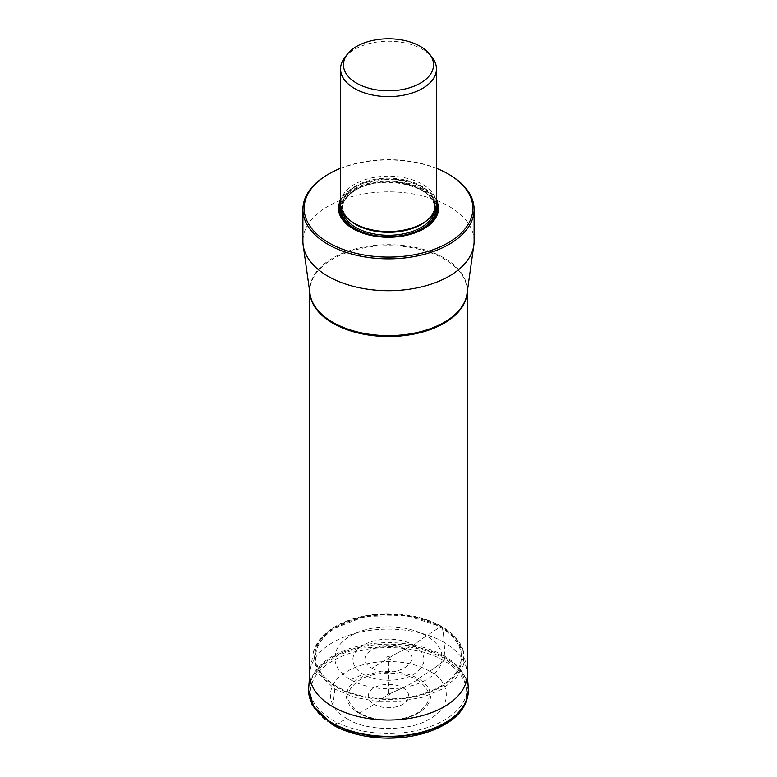 <?xml version="1.0" encoding="UTF-8"?>
<svg xmlns="http://www.w3.org/2000/svg" width="777" height="777" viewBox="0 0 777 777"><rect width="100%" height="100%" fill="white"/><g stroke="black" fill="none" stroke-linecap="round" stroke-linejoin="round"><path stroke-width="0.58" stroke-dasharray="3.88 2.91" d="M347.348 718.803C365.87 731.623 411.13 731.623 429.652 718.812C451.855 708.119 451.855 681.983 429.652 671.289A131.779 76.078 120 0 0 443.91 660.771A2.01 1.165 120 0 0 445.027 658.459L444.998 657.701A5.002 2.885 120 0 0 444.998 657.595L444.172 642.433A132.061 76.243 120 0 0 442.181 627.097L406.186 615.471L364.976 616.423L330.711 629.671L319.512 639.801L313.5 651.311L316.317 671.678L334.819 689.082L354.021 697.144L376.592 701.378L400.32 701.388L422.902 697.163L442.123 689.121L456.099 678.049L463.461 665.015L463.5 651.32L456.167 638.228L442.181 627.097A2.01 1.165 120 0 0 440.744 626.641L440.073 627.049A4.992 2.885 120 0 0 439.986 627.107L426.456 635.877A131.128 75.709 120 0 0 413.694 645.172L404.982 649.154A131.808 76.097 120 0 0 390.588 657.002L388.5 658.333L388.5 694.259L389.248 693.939A4.623 2.671 120 0 0 389.335 693.9L402.816 687.762A131.935 76.175 120 0 0 417.22 679.904C402.224 670.833 374.776 670.833 359.78 679.904C344.075 690.957 344.075 702.01 359.78 713.063C374.776 722.124 402.224 722.124 417.22 713.063C432.925 702.01 432.925 690.957 417.22 679.904A2.01 1.165 120 0 0 418.269 678.671A42.094 24.301 180 0 1 423.484 709.372A42.094 24.301 180 0 1 358.731 713.043A42.094 24.301 180 0 1 353.516 709.372A42.094 24.301 180 0 1 361.781 677.078A42.094 24.301 180 0 1 418.269 678.671L429.652 671.289C408.168 658.294 368.842 658.294 347.348 671.289C324.844 683.702 324.844 706.4 347.348 718.812L333.09 724.747C361.946 742.278 415.054 742.278 443.91 724.747C474.271 708.09 474.271 677.418 443.91 660.771C415.054 643.239 361.946 643.239 333.09 660.771C302.729 677.418 302.729 708.09 333.09 724.747M313.5 651.311L309.848 672.61A78.73 45.454 0 0 0 309.819 673.008M463.5 651.32L467.152 672.61A78.73 45.454 180 0 1 467.181 673.008M413.694 645.172C427.486 654.885 427.486 664.578 413.714 674.261C400.66 682.196 376.427 682.274 363.306 674.271A35.635 20.571 -0 0 1 363.306 645.172A35.635 20.571 -0 0 1 413.694 645.172A131.128 75.709 120 0 1 426.447 635.877M372.018 668.181C392.278 681.021 427.224 660.848 404.982 649.154C384.722 636.305 349.776 656.487 372.018 668.181L386.412 659.42C390.472 660.159 391.87 659.352 390.588 657.002C386.528 656.264 385.13 657.07 386.412 659.42M444.133 655.953A78.681 45.425 0 0 0 358.391 646.105A78.681 45.425 0 0 0 309.819 688.072A78.681 45.425 0 0 0 332.867 720.192A78.681 45.425 0 0 0 418.609 730.04A78.681 45.425 0 0 0 467.181 688.072A78.681 45.425 0 0 0 444.133 655.953M474.106 241.278A85.606 49.427 0 0 0 449.028 206.332A85.606 49.427 0 0 0 344.318 198.951A85.606 49.427 0 0 0 315.18 215.773A85.606 49.427 0 0 0 302.894 241.278M327.972 174.466A85.606 49.427 180 0 1 344.318 167.084A85.606 49.427 180 0 1 449.028 174.466M340.54 168.327A84.343 48.698 180 0 1 436.46 168.327M436.46 200.281A49.981 28.856 0 0 0 353.156 187.985A49.981 28.856 0 0 0 340.54 200.281M423.494 228.992A49.019 28.302 180 0 1 423.154 229.186L423.844 228.788L423.154 229.186A49.019 28.302 180 0 1 353.846 229.186A49.019 28.302 180 0 1 353.506 228.992M436.46 203.865A47.96 27.69 0 0 0 422.416 184.285A47.96 27.69 0 0 0 354.584 184.285A47.96 27.69 0 0 0 340.54 203.865M344.716 57.615A47.96 27.69 180 0 1 373.271 42.657A47.96 27.69 180 0 1 422.416 49.339A47.96 27.69 180 0 1 432.284 57.615M417.22 679.904A131.935 76.175 -60 0 1 402.816 687.762A20.251 11.694 0 0 0 374.184 687.762A20.251 11.694 0 0 0 374.184 704.292L359.78 713.063M402.816 687.762A20.251 11.694 180 0 1 402.816 704.292A20.251 11.694 180 0 1 374.184 704.292L387.665 694.871A1.185 0.68 180 0 0 389.335 694.871A1.185 0.68 180 0 0 389.335 693.9L402.816 687.762M389.335 693.9A1.185 0.68 0 0 0 387.665 693.9A1.185 0.68 0 0 0 387.665 694.871M387.752 694.803A1.059 0.612 180 0 1 389.248 693.939A1.059 0.612 180 0 1 387.752 694.803M429.652 671.289A131.779 76.078 120 0 0 443.91 660.771M468.414 689.947L461.965 672.901L445.027 658.459L426.398 650.456L404.584 645.881L358.828 648.232L338.753 654.962L322.873 664.743L312.529 676.738L308.586 689.947M308.644 688.704A79.905 46.134 180 0 1 359.227 647.396A79.905 46.134 180 0 1 444.998 657.701A79.905 46.134 180 0 1 468.356 688.704M308.673 688.218A79.895 46.125 180 0 1 359.528 647.231A79.895 46.125 180 0 1 444.998 657.595A79.895 46.125 180 0 1 468.327 688.218M442.181 627.097A132.061 76.243 -60 0 1 444.172 642.433A78.73 45.454 180 0 1 467.152 672.61L467.181 672.969M444.172 642.433A78.73 45.454 0 0 0 359.955 632.216A78.73 45.454 0 0 0 309.848 672.61L309.819 672.969M334.819 689.082L332.828 706.711M336.256 686.965C363.461 703.496 413.539 703.496 440.744 686.965C469.376 671.26 469.376 642.346 440.744 626.641C413.539 610.11 363.461 610.11 336.256 626.641C307.624 642.346 307.624 671.26 336.256 686.965M336.927 686.606A72.941 42.113 180 0 1 336.927 627.049A72.941 42.113 180 0 1 440.073 627.049A72.941 42.113 180 0 1 440.073 686.606A72.941 42.113 180 0 1 336.927 686.606M439.986 627.107A72.815 42.036 180 0 1 439.986 686.557A72.815 42.036 180 0 1 337.014 686.557A72.815 42.036 180 0 1 337.014 627.107A72.815 42.036 180 0 1 439.986 627.107M350.544 679.7A53.671 30.983 180 0 0 426.447 679.7A53.671 30.983 180 0 0 426.456 635.877A53.671 30.983 0 0 0 350.544 635.877A53.671 30.983 0 0 0 350.544 679.7L363.306 674.271M404.982 649.154A131.808 76.097 120 0 0 390.588 657.002M309.887 292.91A78.681 45.425 180 0 1 309.819 291.093A78.681 45.425 180 0 1 358.391 249.126A78.681 45.425 180 0 1 444.133 258.964A78.681 45.425 180 0 1 467.181 291.093A78.681 45.425 180 0 1 467.113 292.91M467.181 292.463L466.987 293.832A78.749 45.464 0 0 0 444.182 258.003A78.749 45.464 0 0 0 355.439 248.893A78.749 45.464 0 0 0 310.013 293.832L309.819 292.463M340.54 203.351A49.019 28.302 180 0 1 353.846 189.17A49.019 28.302 180 0 1 402.467 182.051A49.019 28.302 180 0 1 436.46 203.351M405.07 235.616A48.3 27.885 180 0 1 371.93 235.616M340.637 205.662A48.3 27.885 180 0 1 354.341 189.695A48.3 27.885 180 0 1 403.933 182.993A48.3 27.885 180 0 1 436.363 205.662M435.693 208.799A47.212 27.253 0 0 0 406.07 184.12A47.212 27.253 0 0 0 355.118 190.142A47.212 27.253 0 0 0 341.307 208.799M434.304 212.082A46.202 26.671 0 0 0 434.702 208.595A46.202 26.671 0 0 0 406.177 183.955A46.202 26.671 0 0 0 355.827 189.734A46.202 26.671 0 0 0 342.298 208.595A46.202 26.671 0 0 0 342.696 212.082M349.893 220.299A46.202 26.671 180 0 1 342.298 205.643A46.202 26.671 180 0 1 355.827 186.781A46.202 26.671 180 0 1 406.177 181.002A46.202 26.671 180 0 1 434.702 205.643A46.202 26.671 180 0 1 427.107 220.299M421.377 224.048A46.494 26.845 0 0 0 421.377 186.082A46.494 26.845 0 0 0 355.623 186.082A46.494 26.845 0 0 0 355.623 224.048C346.853 218.784 342.414 212.645 342.298 205.643L342.298 208.595C342.414 201.593 346.853 195.454 355.623 190.19C382.148 172.97 437.208 186.548 434.702 208.595L434.702 205.643C434.586 212.645 430.147 218.784 421.377 224.048M423.484 709.372C409.654 722.076 376.486 723.902 358.848 713.121L353.516 709.372M463.51 651.32C460.674 641.559 453.438 633.294 441.802 626.515C426.69 618.055 408.702 613.801 387.83 613.743C375.398 613.83 363.685 615.569 352.69 618.978C331.196 625.971 318.133 636.751 313.49 651.32M309.819 676.126L309.819 688.072M467.181 676.126L467.181 688.072M423.154 229.186L423.154 229.186C405.031 240.171 371.979 240.18 353.846 229.186L353.156 228.788"/><path stroke-width="1.17" d="M302.894 209.421L302.894 241.278A85.606 49.427 0 0 0 303.176 245.289A85.606 49.427 0 0 0 327.972 276.233A85.606 49.427 0 0 0 418.026 287.675A85.606 49.427 0 0 0 473.824 245.289A85.606 49.427 0 0 0 474.106 241.278L474.106 209.421A85.606 49.427 180 0 1 449.028 244.366A85.606 49.427 180 0 1 327.972 244.366A85.606 49.427 180 0 1 302.894 209.421A85.606 49.427 180 0 1 315.18 183.906A85.606 49.427 180 0 1 327.972 174.466L328.856 173.951A84.343 48.698 180 0 1 340.015 168.541A84.343 48.698 180 0 1 340.54 168.327M436.46 168.327A84.343 48.698 180 0 1 448.144 173.951L449.028 174.466A85.606 49.427 180 0 1 474.106 209.421M448.144 173.951A84.343 48.698 180 0 1 448.144 242.822A84.343 48.698 180 0 1 334.236 245.668A84.343 48.698 180 0 1 319.483 180.4A84.343 48.698 180 0 1 328.856 173.951M340.54 200.281A49.981 28.856 0 0 0 353.156 228.788A49.981 28.856 0 0 0 423.844 228.788L423.844 228.788A49.981 28.856 0 0 0 436.46 200.281M340.54 68.92L340.54 203.865A47.96 27.69 0 0 0 354.584 223.446L354.584 223.446A47.96 27.69 0 0 0 422.416 223.446L421.377 224.048L422.416 223.446A47.96 27.69 0 0 0 436.46 203.865L436.46 68.92A47.96 27.69 180 0 1 422.416 88.5A47.96 27.69 180 0 1 354.584 88.5A47.96 27.69 180 0 1 340.54 68.92A47.96 27.69 180 0 1 343.016 60.13A47.96 27.69 180 0 1 344.716 57.615L347.377 54.176A45.047 26.01 180 0 1 348.494 52.836A45.047 26.01 180 0 1 367.793 41.696A45.047 26.01 180 0 1 429.623 54.176A45.047 26.01 180 0 1 420.357 83.178A45.047 26.01 180 0 1 362.956 86.218A45.047 26.01 180 0 1 347.377 54.176M429.623 54.176L432.284 57.615A47.96 27.69 180 0 1 436.46 68.92M308.586 689.947L314.277 708.226L331.973 723.727L351.039 731.856L373.387 736.411L397.066 736.975L419.998 733.507L440.161 726.31L455.769 716.015L465.472 703.535L468.414 689.947C467.812 709.148 453.749 723.377 426.214 732.633C414.656 736.217 402.321 738.053 389.228 738.15C367.239 738.082 348.3 733.605 332.391 724.708L311.965 704.788L308.586 689.947M468.356 688.704A79.905 46.134 180 0 1 468.376 689.18L468.376 689.18A79.905 46.134 180 0 1 419.988 732.721A79.905 46.134 180 0 1 332.002 722.94A79.905 46.134 180 0 1 308.624 689.18L308.624 689.18A79.905 46.134 180 0 1 308.644 688.704M467.181 672.969L468.327 688.218A79.895 46.125 180 0 1 420.668 732.439A79.895 46.125 180 0 1 332.002 722.833A79.895 46.125 180 0 1 308.673 688.218L308.586 689.957M467.181 673.008A78.73 45.454 180 0 1 419.871 716.258A78.73 45.454 180 0 1 332.828 706.711A78.73 45.454 0 0 1 309.819 673.008M332.867 706.099L332.828 706.711M467.113 292.91A78.681 45.425 180 0 1 417.142 333.401A78.681 45.425 180 0 1 332.867 323.213A78.681 45.425 180 0 1 309.887 292.91M303.176 245.289L310.013 293.832A78.749 45.464 0 0 0 332.818 322.3A78.749 45.464 0 0 0 415.656 332.828A78.749 45.464 0 0 0 466.987 293.832L473.824 245.289M436.46 203.351A49.019 28.302 180 0 1 423.494 228.992M353.506 228.992A49.019 28.302 180 0 1 340.54 203.351M436.363 205.662A48.3 27.885 180 0 1 422.659 229.137A48.3 27.885 180 0 1 405.07 235.616M371.93 235.616A48.3 27.885 180 0 1 340.637 205.662M341.307 208.799A47.212 27.253 0 0 0 369.939 234.479A47.212 27.253 0 0 0 421.882 228.691A47.212 27.253 0 0 0 435.693 208.799M342.696 212.082A46.202 26.671 0 0 0 373.65 233.858A46.202 26.671 0 0 0 421.173 227.457A46.202 26.671 0 0 0 434.304 212.082M427.107 220.299A46.202 26.671 180 0 1 421.173 224.504A46.202 26.671 180 0 1 349.893 220.299M354.584 223.446L355.623 224.048A46.494 26.845 0 0 0 421.377 224.048M468.327 688.218L468.414 689.957M309.819 672.969L308.673 688.218M309.819 292.463L309.819 676.126M467.181 292.463L467.181 676.126"/></g></svg>
